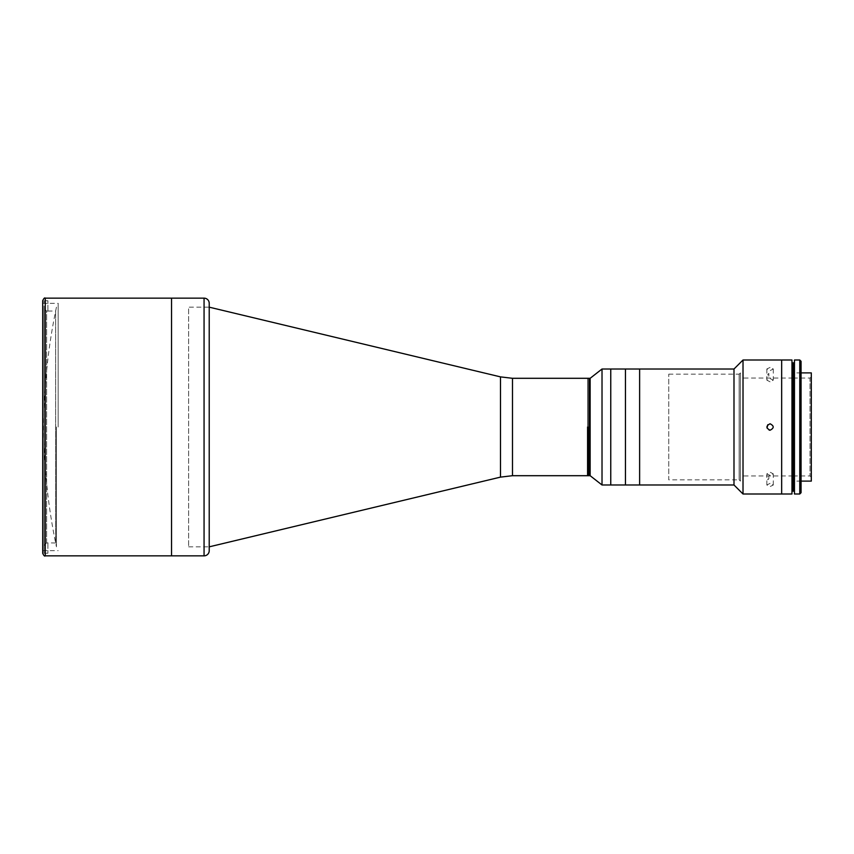 <?xml version="1.0" encoding="UTF-8"?>
<svg xmlns="http://www.w3.org/2000/svg" width="854" height="854" viewBox="0 0 854 854"><rect width="100%" height="100%" fill="white"/><g stroke="black" fill="none" stroke-linecap="round" stroke-linejoin="round"><path stroke-width="0.64" stroke-dasharray="4.27 3.2" d="M56.449 427L56.449 546.827L56.449 427M587.573 475.699L587.573 378.301L587.573 475.699M188.627 546.827L209.219 546.827L209.251 427L209.219 546.827L209.219 307.173L188.627 307.173L188.627 546.827L188.627 307.173M171.547 555.847L171.547 298.153L171.547 555.847M42.7 553.275L42.7 300.725M58.168 427L58.168 303.309L58.168 427M171.547 427L171.547 550.691L171.547 427M47.909 542.963L47.909 553.232L47.909 542.92L46.618 542.92L44.045 545.492L44.045 553.232L47.909 553.232L44.045 553.232L44.045 300.768L44.045 553.232L44.045 308.507L46.618 311.08L44.045 308.507L44.045 545.492L46.618 542.92L46.618 311.08L47.909 311.08L46.618 311.08L46.618 542.92L55.638 542.963L55.638 311.037L55.638 542.963M47.909 311.037L55.638 311.037M47.909 311.08L47.909 300.768L44.045 300.768L47.909 300.768L47.909 311.08M171.547 548.119L171.547 305.881L171.547 548.119M588.854 378.301L588.854 475.699L588.854 378.301M587.573 467.778L587.573 458.758L587.573 467.778M587.573 395.242L587.573 386.221L587.573 395.242M587.573 431.505L587.573 422.495L587.573 431.505M587.573 392.082L587.573 461.918L587.573 392.082M610.759 369.013L610.759 484.987L610.759 369.013M602.017 369.013L602.017 484.987M590.146 378.301L590.146 475.699M770.073 381.823L766.849 380.137L770.073 378.61L773.286 380.137L770.073 381.823M770.073 367.433L766.849 368.971L770.073 370.657L773.286 368.971L770.073 367.433M770.073 475.39L766.849 473.863L770.073 472.177L773.286 473.863L770.073 475.39M770.073 483.343L766.849 485.029L770.073 486.566L773.286 485.029L770.073 483.343M770.073 423.776L767.799 424.716M767.009 427.993L769.102 430.074M781.666 483.695L781.666 370.305L781.666 483.695M781.666 360.004L781.666 493.996L781.666 360.004M733.992 369.013L733.992 484.987M639.625 369.013L639.625 484.987L639.625 369.013M743.012 360.004L743.012 493.996M668.746 374.169L739.148 374.169L740.429 372.888L740.429 481.112L739.148 479.831L739.148 374.169L739.148 479.831L668.746 479.831L668.746 374.169L668.746 479.831M740.429 481.112L740.429 372.888M801.063 372.888L794.551 372.888L794.551 481.112L794.551 372.888M801.063 481.112L794.551 481.112M793.174 378.034L810.008 378.034L810.008 475.966L810.008 378.034L811.3 376.753L811.3 477.247L811.3 376.753M793.174 475.966L810.008 475.966L811.3 477.247M793.003 475.966L743.012 475.966L743.012 378.034L743.012 475.966M793.003 378.034L743.012 378.034M811.3 372.888L811.3 481.112M791.968 360.004L791.968 493.996M791.968 479.574L791.968 374.426L791.968 479.574M801.063 361.285L801.063 492.715M801.063 478.539L801.063 375.461L801.063 478.539M799.771 360.004L799.771 493.996M794.466 478.539L794.466 375.461L794.466 478.539M794.466 360.004L794.466 493.996M625.448 369.013L625.448 484.987L625.448 369.013M625.448 482.916L625.448 371.084L625.448 482.916M639.625 481.635L639.625 372.365L639.625 481.635M791.968 491.167L791.968 362.833L791.968 491.167L793.003 491.167L793.003 362.833L792.491 491.167L791.968 362.833M793.003 481.763L793.003 372.237L793.003 481.763M794.466 362.833L794.466 491.167L794.466 362.833L793.174 362.833L793.174 491.167L794.466 491.167M793.174 481.763L793.174 372.237L793.174 481.763M767.842 479.734L768.846 478.731L768.846 476.052L767.842 477.055L767.842 479.734M767.842 374.394L768.846 373.401L768.846 376.08L767.842 377.073L767.842 374.394M512.496 475.699L512.496 378.301M500.497 477.119L500.497 376.881M45.273 555.847L45.273 298.153M204.063 298.153L204.063 555.847M56.449 307.173A577.24 577.24 0 0 0 56.449 546.827M42.7 303.309L58.168 303.309M42.7 550.691L58.168 550.691M766.849 368.971L766.849 380.137M766.849 485.029L766.849 473.863M773.286 485.029L773.286 473.863M773.286 368.971L773.286 380.137"/><path stroke-width="1.28" d="M587.573 427L587.573 475.699L587.573 427M209.219 303.309L209.219 550.691L209.219 303.309A5.156 5.156 0 0 0 204.063 298.153L171.547 298.153L171.547 555.847L171.547 298.153L45.273 298.153L45.273 555.847L204.063 555.847L204.063 298.153M45.273 298.153C44.654 297.502 43.789 298.356 42.7 300.725L42.7 553.275C43.789 555.644 44.654 556.498 45.273 555.847M209.219 550.691A5.156 5.156 0 0 1 204.063 555.847M209.219 546.827L209.219 307.173L500.497 376.881L500.497 477.119L209.251 546.827M590.146 475.699L512.496 475.699L512.496 378.301L588.854 378.301L588.854 475.699L588.854 378.301L590.146 378.301L602.017 369.013L602.017 484.987L590.146 475.699L590.146 378.301M733.992 484.987L743.012 493.996L781.666 493.996L781.666 360.004L791.968 360.004L791.968 493.996L781.666 493.996L781.666 360.004L743.012 360.004L733.992 369.013L733.992 484.987L610.759 484.987L610.759 369.013L602.017 369.013M733.992 369.013L625.448 369.013L625.448 484.987L625.448 369.013L610.759 369.013L610.759 484.987L602.017 484.987M770.073 423.776C774.226 425.922 774.226 428.078 770.073 430.224C765.91 428.067 765.91 425.922 770.073 423.776C774.226 425.932 774.226 428.078 770.073 430.224L769.102 430.074M743.012 493.996L743.012 360.004M767.799 424.716L767.009 427.993M639.625 484.987L639.625 369.013L639.625 484.987M801.063 481.112L811.3 481.112L811.3 372.888L801.063 372.888M799.771 493.996L799.771 360.004L794.466 360.004L794.466 493.996L799.771 493.996L801.063 492.715L801.063 361.285L799.771 360.004M791.968 491.167L793.003 362.833L793.003 491.167L791.968 362.833M794.466 491.167L793.174 491.167L793.174 362.833L794.466 362.833M500.497 376.881L512.496 378.301M500.497 477.119L512.496 475.699"/></g></svg>
